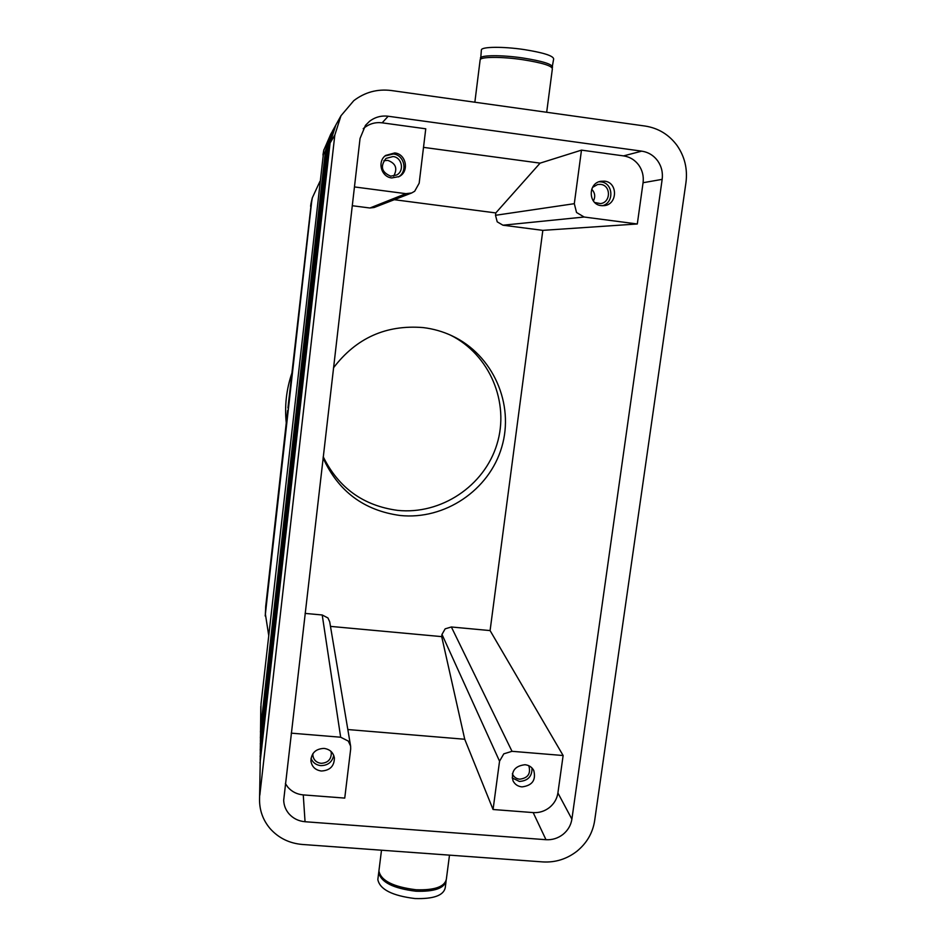 <?xml version="1.0" encoding="UTF-8"?>
<svg xmlns="http://www.w3.org/2000/svg" width="946" height="946" viewBox="0 0 946 946"><rect width="100%" height="100%" fill="white"/><g stroke="black" fill="none" stroke-linecap="round" stroke-linejoin="round"><path stroke-width="1.42" d="M261.013 704.025L260.552 729.65L260.812 706.378M268.735 635.535L265.365 613.93L311.648 201.9L312.322 197.832L319.985 181.277M265.187 615.964L287.513 411.782M265.802 605.144L265.365 613.93M542.827 230.363L502.965 225.207L497.218 221.849L495.503 215.298L495.799 212.933L540.095 163.138L581.483 150.13L623.556 155.889C629.811 156.859 634.872 159.921 638.727 165.065C642.429 170.339 643.871 176.216 643.067 182.72L637.308 223.977L542.827 230.363L490.087 630.58L451.36 626.985L445.164 628.842L441.983 634.423L441.699 636.623L464.734 739.252L493.067 809.504L499.547 761.199L503.792 753.844L512.011 751.313L451.36 626.985M643.067 182.72L662.165 179.362C663.016 172.527 661.514 166.33 657.647 160.796C653.603 155.381 648.306 152.164 641.743 151.147L623.556 155.889M305.085 613.398L322.219 614.983L340.666 737.218L348.294 741.085L350.611 746.075L350.67 749.102L344.746 798.093L303.264 794.9C297.044 794.333 291.936 791.79 287.927 787.273L285.385 783.584M363.229 128.68L364.435 127.663C369.697 123.642 375.597 122.034 382.16 122.826L388.179 116.24C381.273 115.412 375.054 117.103 369.519 121.325L365.463 125.369L360.048 138.471L283.682 800.269C283.895 805.365 285.645 809.871 288.956 813.785C293.154 818.491 298.522 821.14 305.05 821.731L303.264 794.9M288.116 406.378L311.506 201.226M323.875 149.716L261.013 703.954M322.953 155.014L323.721 150.402L330.757 134.155L325.459 150.781L261.179 723.915M379.003 870.237L378.908 870.97C380.895 880.679 393.3 886.934 416.122 889.76C434.533 890.34 444.608 886.84 446.346 879.26L449.492 855.149M377.927 878.834L377.832 879.567C379.807 889.406 392.188 895.72 414.987 898.546C433.398 899.102 443.473 895.531 445.223 887.845L446.027 881.696M378.897 871.325L378.731 872.401C380.718 882.133 393.122 888.4 415.933 891.227C434.344 891.794 444.419 888.282 446.157 880.691L446.157 880.466M474.857 102.215L480.154 59.775C480.426 56.701 501.664 56.559 522.606 59.669C542.058 62.743 551.967 65.794 552.369 68.81L546.682 112.267M480.663 59.137L481.384 49.89C481.68 46.673 502.953 46.413 523.907 49.535C543.359 52.645 553.28 55.779 553.658 58.936L552.097 67.745M480.367 58.12C480.639 55.022 501.877 54.868 522.819 57.978C542.271 61.064 552.192 64.127 552.582 67.166M533.177 812.59L545.984 839.705C552.251 840.072 557.927 838.298 563.012 834.396C567.967 830.328 570.935 825.243 571.892 819.141L557.904 792.973C556.993 798.814 554.167 803.674 549.437 807.541C544.589 811.278 539.161 812.957 533.177 812.59L493.067 809.504M637.308 223.977L584.167 217.024L576.54 212.495L574.305 203.686L495.503 215.298M382.16 122.826L425.759 128.798L419.173 183.193L414.691 191.246L411.652 192.984L405.917 193.67L354.431 186.93M322.219 614.983L327.955 617.975L329.705 621.782L350.611 746.075M512.377 773.698L512.673 774.419C514.116 777.234 516.457 778.818 519.697 779.185C527.773 778.156 530.86 773.863 528.968 766.284L528.589 765.621M524.995 764.723C528.968 765.16 531.889 767.076 533.757 770.446C536.205 780.095 532.279 785.57 521.979 786.895C517.829 786.433 514.837 784.4 513.016 780.793C510.911 771.274 514.896 765.917 524.995 764.723M512.164 777.908L519.389 781.443C527.986 780.84 532.196 776.359 532.007 767.998M390.722 176.157L396.67 174.998C404.675 170.942 402.026 157.308 393.051 156.539L386.027 158.396C379.961 166.354 381.522 172.278 390.722 176.157M393.69 176.086C397.769 168.554 395.806 163.327 387.801 160.382L383.84 160.737M394.742 152.945C406.283 153.926 409.547 171.522 399.165 176.559L391.774 177.943C381.226 177.044 376.993 161.624 385.637 155.44L394.742 152.945M398.432 176.926C407.998 171.451 404.368 154.931 393.359 153.985L384.998 155.972M312.901 753.643L312.878 755.476C313.623 760.005 316.354 762.618 321.072 763.327C327.777 762.949 331.195 759.543 331.325 753.099L330.899 751.313M324.04 748.404C329.835 749.256 333.288 752.425 334.399 757.935C334.281 766.165 329.929 770.529 321.356 771.014C315.337 770.115 311.849 766.768 310.915 760.986C311.34 752.992 315.716 748.794 324.04 748.404M311.021 758.302C312.748 762.606 316.011 765.042 320.8 765.633C327.919 765.515 332.235 762.086 333.725 755.357M594.715 202.491L600.426 203.591C610.95 202.681 611.163 185.298 600.627 184.387L597.683 184.47L592.539 187.391M593.402 201.001C595.578 196.626 595.01 192.7 591.711 189.224M604.565 181.159C618.034 182.33 617.667 204.561 604.21 205.637L601.23 205.637C588.258 204.584 587.785 183.264 600.722 181.289L604.565 181.159M602.401 205.731C614.451 202.846 613.292 182.921 600.97 181.88L598.972 181.786M259.535 799.607L260.28 758.964L330.071 143.023L334.825 135.053L340.986 115.743L353.792 100.654C364.896 92.188 377.371 88.806 391.206 90.509L645.231 126.066C658.381 128.148 668.976 134.616 677.029 145.459C684.727 156.575 687.695 168.944 685.956 182.578L594.62 820.88C592.669 833.059 586.745 843.205 576.859 851.294C566.725 859.086 555.408 862.634 542.886 861.924L302.365 844.471C289.346 843.335 278.609 838.061 270.166 828.672C263.071 820.288 259.523 810.604 259.535 799.607L260.292 758.893M286.26 422.862C284.51 406.023 286.366 389.516 291.817 373.339M323.213 456.752C338.55 487.864 363.335 505.743 397.568 510.367C440.954 514.943 484.305 486.055 496.946 444.277C509.906 402.594 489.744 354.478 450.201 334.99M323.071 457.935C338.266 491.329 363.95 510.521 400.123 515.487C444.703 520.182 489.2 490.205 501.747 447.139C514.624 404.19 493.103 354.963 452.022 335.83C442.882 331.549 433.28 328.806 423.205 327.588C386.122 324.573 356.216 337.994 333.5 367.828M394.281 199.701L495.799 212.933M411.652 192.984L374.178 207.481L369.921 208.002L352.255 205.72M330.473 626.382L441.699 636.623M662.165 179.362L571.892 819.141M490.087 630.58L563.13 755.523L557.904 792.973M334.825 135.053L259.807 795.231M563.13 755.523L512.011 751.313M340.666 737.218L291.214 733.15M540.095 163.138L423.512 147.363M581.483 150.13L574.305 203.686M388.179 116.24L641.743 151.147M464.734 739.252L347.821 729.543M545.984 839.705L305.05 821.731M287.939 407.963L311.648 201.9M441.983 634.423L499.547 761.199M260.836 754.092L260.15 760.288L260.375 752.437M329.941 144.159L260.363 753.489L329.232 144.431L335.026 126.48L329.232 144.431L260.115 756.563M260.02 763.067L330.071 143.023L335.806 125.073L340.986 115.743M333.997 128.337L328.416 145.802L334.127 128.088L328.546 145.601L260.245 753.856L260.457 746.205L328.416 145.802L329.102 145.542M334.517 127.414L334.127 128.088L334.517 127.414M260.907 747.754L260.457 746.181L328.416 145.814M333.122 129.898L327.612 147.15L333.252 129.661L327.742 146.949L260.316 747.577L260.528 740.068L327.623 147.15L328.286 146.89M333.631 129.011L333.252 129.661L333.631 129.011M260.978 741.569L260.54 740.009M261.049 735.539L260.611 734.084L326.843 148.451L332.401 131.198L326.961 148.25L260.398 741.451M332.271 131.435L327.493 148.203M332.767 130.56L332.401 131.198L332.767 130.56M260.398 741.463L260.611 734.049L326.843 148.463M326.086 149.74L331.573 132.7L326.204 149.527L260.481 735.48M261.108 729.65L326.086 149.728L326.725 149.48M260.481 735.491L260.694 728.207L326.086 149.728L331.443 132.925M322.953 154.978L325.968 150.733M331.112 133.54L330.757 134.155L331.112 133.54M335.416 125.783L335.026 126.48L335.416 125.783M405.917 193.67L369.921 208.002M502.965 225.207L584.167 217.024M265.613 607.32L287.667 410.339M311.234 202.397L312.322 197.832M378.908 870.97L381.498 850.218M377.832 879.567L378.731 872.401M260.446 732.098L260.694 728.207M260.363 737.986L260.611 734.049M327.612 147.15L260.28 744.029M260.197 750.213L260.457 746.181M329.232 144.442L334.884 126.729M330.071 143.023L335.806 125.073M310.584 206.275L311.08 203.106"/></g></svg>
